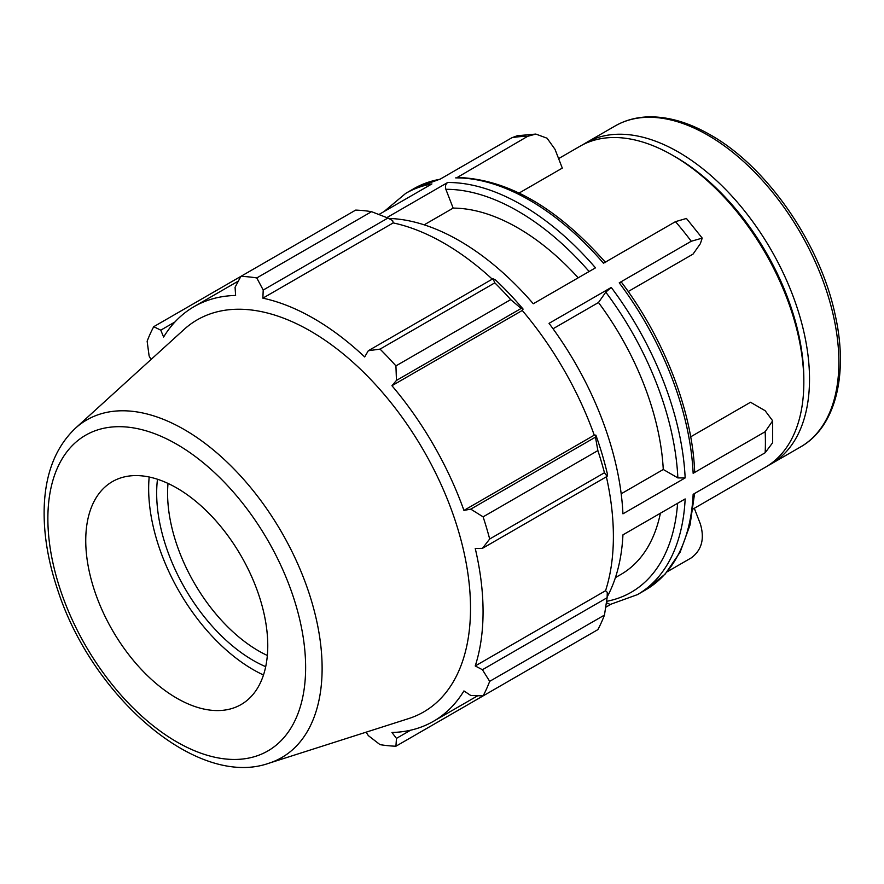 <?xml version="1.0" encoding="UTF-8"?>
<svg xmlns="http://www.w3.org/2000/svg" width="884" height="884" viewBox="0 0 884 884"><rect width="100%" height="100%" fill="white"/><g stroke="black" fill="none" stroke-linecap="round" stroke-linejoin="round"><path stroke-width="1.33" d="M694.294 508.3L700.338 523.88C704.78 538.754 701.752 550.091 691.255 557.892L667.188 571.782M457.293 177.441L527.682 136.313L535.826 134.07L547.086 138.224L554.997 149.297L562.301 168.104L519.129 193.032M535.826 134.07L517.339 135.727L511.924 137.716A231.674 133.76 60 0 1 527.682 136.313M621.43 282.206L619.242 282.836L691.255 241.255L702.205 238.127L700.338 243.719L693.045 254.095L628.215 291.521M686.393 218.458L675.486 221.652A231.674 133.76 60 0 1 691.255 241.255M606.391 602.634L610.159 604.479L637.419 594.634A231.674 133.76 -120 0 0 685.155 498.941L622.944 534.853A231.674 133.76 -120 0 1 607.142 596.899M605.684 607.286L610.734 604.369M378.916 214.514L431.911 183.916A231.674 133.76 -120 0 0 405.745 193.353L413.734 188.734A231.674 133.76 60 0 1 439.912 179.297L511.924 137.716M386.838 217.63L447.68 182.502C445.58 184.06 444.972 186.325 445.868 189.309L453.161 208.105L424.176 224.834M388.651 218.447A231.674 133.76 -120 0 1 533.284 303.753L595.484 267.841A231.674 133.76 -120 0 0 447.68 182.502M455.68 177.883A231.674 133.76 60 0 1 603.485 263.222L675.486 221.652M621.187 493.791L663.276 469.492L677.862 477.912L685.155 477.924L622.944 513.836A231.674 133.76 -120 0 0 549.041 323.356L611.253 287.444L605.783 292.14L598.49 302.516L553.03 328.771M690.691 436.818L750.527 402.264L765.124 410.695L772.671 420.817L765.157 431.735A231.674 133.76 60 0 1 765.411 442.387A231.674 133.76 60 0 1 765.157 452.752L772.671 442.685L772.671 420.817M693.089 508.996L765.445 467.216A185.342 107.008 -120 0 0 803.832 382.374A185.342 107.008 -120 0 0 672.768 155.374A185.342 107.008 -120 0 0 580.103 146.192L558.611 158.601M619.242 282.836A231.674 133.76 60 0 1 693.144 473.305L694.647 471.128M694.592 493.493L690.028 524.986L680.127 552.168L665.111 574.136L645.419 590.015A231.674 133.76 60 0 0 693.144 494.322L765.157 452.752M693.144 473.305L765.157 431.735M663.276 469.492A205.939 118.898 -120 0 0 598.49 302.516M578.202 277.819A205.939 118.898 -120 0 0 453.161 208.105M768.24 465.503A185.342 107.008 -120 0 0 771.124 463.934A185.342 107.008 -120 0 0 809.512 379.092A185.342 107.008 -120 0 0 728.615 192.568A185.342 107.008 -120 0 0 585.783 142.91A185.342 107.008 -120 0 0 582.987 144.622M371.545 211.674L256.78 277.941A257.421 148.623 -120 0 0 240.89 276.372L355.655 210.105A257.421 148.623 60 0 1 371.545 211.674L387.91 218.05L392.651 220.591L393.203 222.912A239.398 138.224 60 0 1 492.277 279.145M523.107 309.091A241.973 139.705 -120 0 0 495.559 280.007L493.007 278.725L494.819 282.847A257.421 148.623 60 0 1 510.709 299.621L521.151 308.439L523.107 309.091L522.267 310.472A239.398 138.224 60 0 1 594.258 435.16L595.871 435.116L595.462 437.149L597.871 450.597A257.421 148.623 60 0 1 604.457 472.741L607.12 476.365L607.286 473.526A241.973 139.705 -120 0 0 595.871 435.116M606.391 476.796A239.398 138.224 60 0 1 605.551 590.722L607.286 592.346L607.12 597.717L604.457 615.087A257.421 148.623 60 0 1 597.871 629.629L483.106 695.896L470.763 695.476L463.934 690.923A239.398 138.224 -120 0 1 433.469 721.3A239.398 138.224 -120 0 1 391.943 732.482L396.452 738.383L395.933 746.218L510.709 679.962M393.203 222.912L262.868 298.162L263.211 290.051L387.91 218.05M256.78 277.941L263.211 290.051M160.766 330.163L153.728 326.693L240.89 276.372L235.078 287.256L235.608 295.455A239.398 138.224 -120 0 0 194.071 306.637A239.398 138.224 -120 0 0 163.617 337.025L160.766 330.163L174.922 321.986M366.164 732.162L368.308 735.599L380.043 744.648A257.421 148.623 -120 0 0 395.933 746.218M605.551 590.722L475.227 665.961A239.398 138.224 -120 0 0 483.062 611.706A239.398 138.224 -120 0 0 475.227 548.4L482.421 548.367L607.12 476.365M604.457 472.741L489.681 539.008L482.421 548.367M522.267 310.472L391.943 385.711L396.452 380.429L521.151 308.439M510.709 299.621L395.933 365.888L396.452 380.429M267.344 655.475A128.71 74.311 60 0 1 167.584 493.283A128.71 74.311 60 0 1 168.015 483.426M157.485 479.25A136.434 78.775 -120 0 0 265.708 666.68M149.175 477.006A147.761 85.306 -120 0 0 148.656 488.653A147.761 85.306 -120 0 0 263.487 675M607.12 597.717L482.421 669.718L489.681 681.343L604.457 615.087M482.421 669.718L475.227 665.961M268.835 763.257L408.629 718.593A226.403 130.71 -120 0 0 470.52 608.325A226.403 130.71 -120 0 0 362.329 371.004A226.403 130.71 -120 0 0 184.005 329.511L75.416 428.243C55.703 447.05 45.294 473.47 44.2 507.515C43.46 533.505 47.957 560.964 57.692 589.904C92.024 696.614 197.099 788.616 268.835 763.257A194.944 112.544 -120 0 0 322.119 668.315A194.944 112.544 -120 0 0 184.281 429.569A194.944 112.544 -120 0 0 75.416 428.243M489.681 539.008A257.421 148.623 -120 0 0 483.106 516.853L597.871 450.597M595.462 437.149L470.763 509.14L483.106 516.853M470.763 509.14L463.934 510.399A239.398 138.224 -120 0 0 391.943 385.711M395.933 365.888A257.421 148.623 -120 0 0 380.043 349.114L494.819 282.847M493.007 278.725L368.308 350.727L380.043 349.114M368.308 350.727L364.683 356.937A239.398 138.224 -120 0 0 262.868 298.162M153.728 326.693A257.421 148.623 -120 0 0 147.142 341.235L149.109 355.932L151.009 359.512M483.106 695.896A257.421 148.623 -120 0 0 489.681 681.343M410.618 730.206L396.452 738.383M594.258 435.16L463.934 510.399M267.764 645.618A128.71 74.311 -120 0 0 206.259 510.698A128.71 74.311 -120 0 0 104.876 487.117A128.71 74.311 -120 0 0 85.748 540.533A128.71 74.311 -120 0 0 136.744 664.37A128.71 74.311 -120 0 0 232.58 708.305A128.71 74.311 -120 0 0 267.764 645.618M615.419 577.617L620.911 574.445A205.939 118.898 -120 0 0 660.392 513.239M803.832 379.092L803.832 382.374L803.832 379.092A181.319 104.688 -120 0 0 675.619 157.02L672.768 155.374M685.155 477.924A231.674 133.76 -120 0 0 611.253 287.444M605.783 292.14A226.525 130.788 60 0 1 677.862 477.912M445.868 189.309A226.525 130.788 60 0 1 589.131 271.51M838.872 362.142A185.342 107.008 60 0 1 800.484 446.984C835.568 427.248 848.574 374.728 835.314 315.533C820.54 244.028 767.201 166.722 710.382 134.887C688.238 122.147 667.122 116.158 647.022 116.92C635.32 117.473 624.69 120.478 615.142 125.959A185.342 107.008 60 0 1 707.808 135.142A185.342 107.008 60 0 1 838.872 362.142M677.597 503.305A226.525 130.788 60 0 1 606.59 601.33M305.632 667.486A182.27 105.229 60 0 1 176.756 741.897A182.27 105.229 60 0 1 47.869 518.665A182.27 105.229 60 0 1 176.756 444.254A182.27 105.229 60 0 1 305.632 667.486M702.227 238.116L686.415 218.436M621.474 282.25C664.094 338.66 692.095 410.751 694.647 471.073M457.337 177.441C507.405 179.01 556.843 207.375 605.628 262.537M413.734 188.734L440.42 178.999M645.419 590.015L637.419 594.634M383.965 211.596L405.745 193.353M615.142 125.959L585.783 142.91M800.484 446.984L771.124 463.934M477.769 695.719L433.469 721.3M238.371 281.068L194.071 306.637"/></g></svg>
